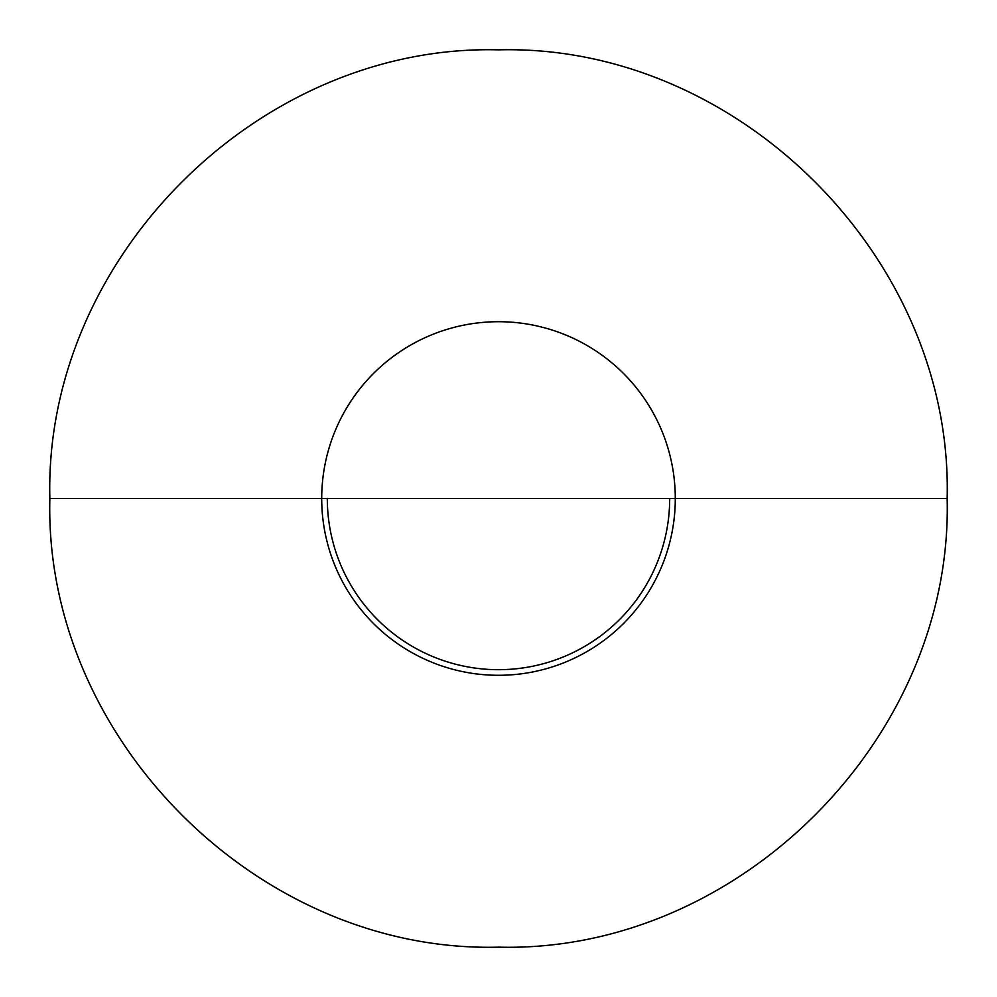 <?xml version="1.0" encoding="UTF-8"?>
<svg xmlns="http://www.w3.org/2000/svg" width="997" height="997" viewBox="0 0 997 997"><rect width="100%" height="100%" fill="white"/><g stroke="black" fill="none" stroke-linecap="round" stroke-linejoin="round"><path stroke-width="1.5" d="M327.315 498.5A171.185 171.185 0 0 0 498.5 669.685A171.185 171.185 0 0 1 327.315 498.5L327.315 500.045M321.707 498.5A176.793 176.793 0 0 1 498.5 321.707A176.793 176.793 0 0 1 675.293 498.5A176.793 176.793 0 0 1 498.5 675.293A176.793 176.793 0 0 1 321.707 498.5M49.85 498.5L947.15 498.5C953.331 738.241 738.241 953.331 498.5 947.15C258.759 953.331 43.669 738.241 49.85 498.5L947.15 498.5C953.331 258.759 738.241 43.669 498.5 49.85C258.759 43.669 43.669 258.759 49.85 498.5C43.669 258.759 258.759 43.669 498.5 49.85C738.241 43.669 953.331 258.759 947.15 498.5L49.85 498.5C43.669 738.241 258.759 953.331 498.5 947.15C738.241 953.331 953.331 738.241 947.15 498.5L49.85 498.5M669.685 498.5A171.185 171.185 0 0 1 498.5 669.685A171.185 171.185 0 0 0 669.685 498.5M327.315 498.338L327.328 500.905"/></g></svg>
